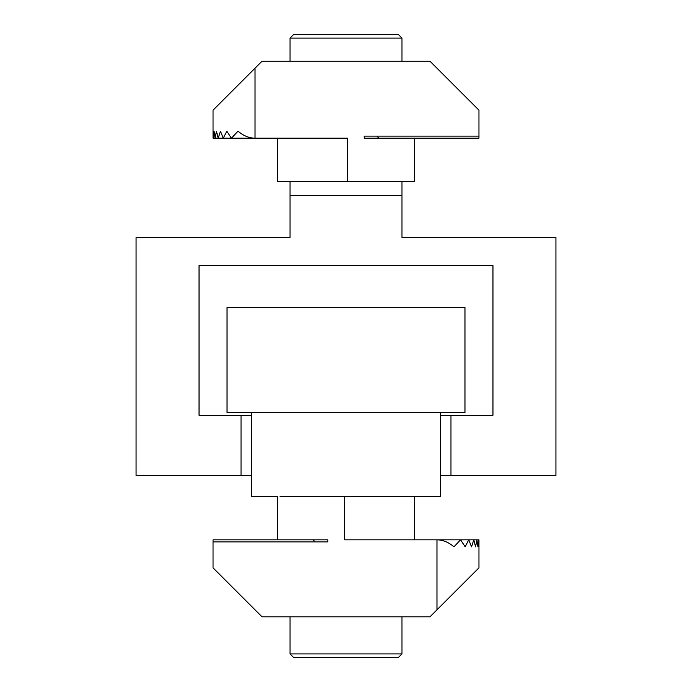 <?xml version="1.0" encoding="UTF-8"?>
<svg xmlns="http://www.w3.org/2000/svg" width="692" height="692" viewBox="0 0 692 692"><rect width="100%" height="100%" fill="white"/><g stroke="black" fill="none" stroke-linecap="round" stroke-linejoin="round"><path stroke-width="1.04" d="M408.981 237.538L401.983 237.538L401.983 195.551L290.017 195.551L290.017 237.538L283.019 237.538M440.467 415.278L492.955 415.278L492.955 265.529L199.045 265.529L199.045 415.278L251.533 415.278M450.968 415.278L450.968 475.456L555.936 475.456L555.936 237.538L401.983 237.538M241.032 415.278L241.032 475.456L136.065 475.456L136.065 237.538L290.017 237.538M450.968 475.456L440.467 475.456M251.533 475.456L241.032 475.456M227.037 412.475L464.963 412.475L464.963 307.516L227.037 307.516L227.037 412.475M251.533 412.475L251.533 496.449L277.423 496.449L277.423 539.838L327.809 539.838L327.809 541.879L213.041 541.879L213.041 567.829L262.026 616.814L429.974 616.814L436.972 609.816L436.972 539.838L344.599 539.838L344.599 496.449M280.018 496.449L440.467 496.449L440.467 412.475M290.017 38.095L293.52 34.6L398.48 34.6L401.983 38.095L290.017 38.095L290.017 61.19M401.983 653.905L398.48 657.4L293.52 657.4L290.017 653.905L401.983 653.905L401.983 616.814M277.423 539.838L213.041 539.838L213.041 541.879M460.491 539.838L453.987 546.836C448.572 542.199 442.897 539.864 436.972 539.838L478.959 539.838L478.959 567.829L436.972 609.816M473.804 539.838L475.56 546.836L476.909 539.838L477.921 546.836L478.57 539.838L478.907 546.836L478.959 542.961M414.577 496.449L414.577 539.838M460.595 539.838L465.171 546.836L468.7 539.838M468.761 539.838L471.537 546.836L473.769 539.838M315.085 541.879L313.147 539.838M414.577 138.166L414.577 181.555L347.401 181.555L347.401 138.166L213.041 138.166L213.041 110.175L262.026 61.19L429.974 61.19L478.959 110.175L478.959 136.125L364.191 136.125L364.191 138.166L478.959 138.166L478.959 136.125M218.196 138.166L216.44 131.169L215.091 138.166L214.079 131.169L213.421 138.166L213.041 131.169M347.401 181.555L277.423 181.555L277.423 138.166M376.915 136.125L378.853 138.166M255.028 68.188L255.028 138.166C249.103 138.141 243.428 135.805 238.013 131.169L231.509 138.166M231.405 138.166L226.829 131.169L223.3 138.166M223.239 138.166L220.463 131.169L218.231 138.166M401.983 38.095L401.983 61.19M401.983 181.555L401.983 195.551M290.017 181.555L290.017 195.551M290.017 653.905L290.017 616.814"/></g></svg>
